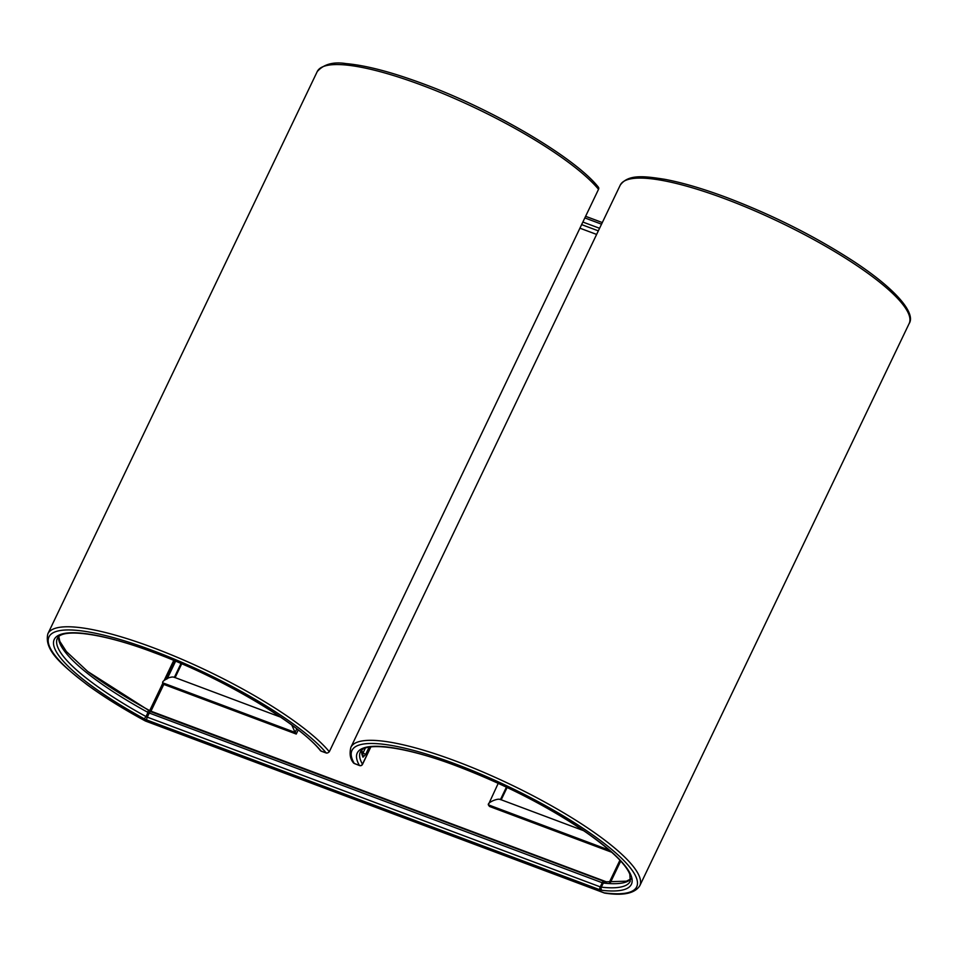 <?xml version="1.0" encoding="UTF-8"?>
<svg xmlns="http://www.w3.org/2000/svg" width="957" height="957" viewBox="0 0 957 957"><rect width="100%" height="100%" fill="white"/><g stroke="black" fill="none" stroke-linecap="round" stroke-linejoin="round"><path stroke-width="1.44" d="M369.127 747.154L365.622 754.487L362.978 757.19A2.345 2.213 -23.4 0 0 363.026 755.396L361.806 750.073M620.244 185.132C628.271 173.983 644.264 176.112 664.708 179.306C682.413 182.631 703.096 188.708 726.758 197.549C772.455 214.978 814.419 236.032 852.651 260.723C896.087 289.05 916.064 313.358 909.15 323.55A160.178 35.505 -154.4 0 0 725.358 198.936A160.178 35.505 -154.4 0 0 620.244 185.132L350.86 747.357C349.377 753.661 350.142 758.71 353.169 762.514A2.345 2.177 -29.9 0 0 354.222 763.411L359.401 765.433A151.984 33.686 25.6 0 1 457.003 766.067A151.984 33.686 25.6 0 1 609.214 849.864A151.984 33.686 25.6 0 1 602.013 890.333A2.345 1.926 -83.5 0 1 601.331 887.163L600.254 886.876L602.228 882.749L149.268 713.025L147.294 717.152L600.254 886.876A2.345 0.849 -69.5 0 0 599.836 889.747A4.689 1.041 -154.4 0 0 602.013 890.333M296.802 728.851L295.091 732.416L296.239 734.043L298.213 729.94M291.789 725.059L295.091 732.416L162.642 682.796L163.791 684.411L296.239 734.043M174.33 677.448C173.325 676.659 171.028 676.934 167.439 678.286L175.633 661.191M181.017 663.476L174.389 677.329M162.642 682.796C162.331 681.647 163.97 680.248 167.547 678.585L167.439 678.286M317.234 71.584C323.681 64.203 333.335 61.559 346.195 63.629C366.148 65.387 391.999 72.182 423.748 84.013C493.872 109.864 574.906 157.546 598.328 187.105A2.345 2.058 140.4 0 1 598.532 189.307L329.256 751.855L598.532 189.307A160.178 35.505 -154.4 0 0 422.348 85.4A160.178 35.505 -154.4 0 0 317.234 71.584L47.85 633.821A160.178 35.505 25.6 0 1 152.976 647.626A160.178 35.505 25.6 0 1 329.148 751.544A2.345 2.058 140.4 0 1 326.158 752.896A2.345 0.957 109.7 0 0 326.361 753.039A2.345 0.957 109.7 0 0 326.732 753.015M354.533 763.53A2.345 0.73 -68.7 0 1 354.353 763.53A2.345 0.73 -68.7 0 1 354.222 763.411A157.833 34.978 -154.4 0 1 455.568 764.033A157.833 34.978 -154.4 0 1 614.49 851.802A157.833 34.978 -154.4 0 1 604.178 892.857A2.345 1.902 -82.7 0 0 604.872 893.12C623.139 895.908 634.766 893.455 639.766 885.787A160.178 35.505 25.6 0 0 455.987 761.174A160.178 35.505 25.6 0 0 350.86 747.357M174.796 677.484L181.423 663.656M500.894 799.681L506.815 787.324M598.328 230.864L581.832 224.68M175.035 660.94L166.303 679.159M163.791 684.411L150.955 711.183L149.699 710.608L162.869 683.119M149.459 711.135L149.699 710.608A159.006 35.242 -154.4 0 1 87.625 671.419M362.057 752.489L363.062 752.872L361.866 754.272M596.618 234.429L580.121 228.256M150.955 711.183L606.822 881.995M500.427 799.645C499.351 798.832 496.946 799.155 493.214 800.614C489.637 802.277 487.998 803.677 488.309 804.813L489.458 806.44L611.714 852.256M498.226 783.328L488.309 804.813L609.37 850.175M506.42 787.144L500.487 799.526M362.978 757.19A149.639 33.172 25.6 0 1 361.638 750.216M599.836 889.747L146.888 720.023A2.345 0.849 -69.5 0 1 147.294 717.152L146.002 716.554L144.292 718.827A151.984 33.686 25.6 0 1 53.58 641.668A151.984 33.686 25.6 0 1 153.993 652.53A151.984 33.686 25.6 0 1 321.133 751.089A2.345 2.058 140.3 0 1 320.32 750.527C298.799 723.205 220.947 677.185 154.161 652.662C102.889 633.044 61.81 627.876 57.348 638.379A149.639 33.172 -154.4 0 0 146.002 716.554L147.976 712.427A149.639 33.172 25.6 0 1 58.628 636.68M630.795 879.172A149.639 33.172 25.6 0 1 603.305 883.048L601.331 887.163A149.639 33.172 -154.4 0 0 630.268 881.23L629.814 874.219C625.519 863.824 611.08 849.972 586.509 832.65C548.636 806.883 505.523 784.728 457.171 766.198C405.708 746.448 364.485 741.508 360.37 751.915A149.639 33.172 -154.4 0 0 362.464 764.188L370.742 746.915M359.76 765.54A2.345 0.73 -68.7 0 1 359.533 765.552A2.345 0.73 -68.7 0 1 359.401 765.433A2.345 2.177 -29.8 0 0 362.464 764.188L362.296 764.476M326.361 753.039L321.325 751.233A2.345 0.957 109.7 0 1 321.133 751.089L326.158 752.896A157.833 34.978 -154.4 0 0 152.558 650.497A157.833 34.978 -154.4 0 0 48.221 639.623A157.833 34.978 -154.4 0 0 145.416 720.956L604.178 892.857A2.345 0.849 -69.5 0 0 604.346 892.989A2.345 2.345 0 0 0 604.872 893.12M148.239 710.584L147.976 712.427L149.268 713.025A2.345 0.849 -69.5 0 1 150.668 711.649A2.345 0.849 -69.5 0 1 150.835 711.781M601.534 224.177L585.038 218.005M583.064 222.12L599.561 228.292M58.796 636.537L59.801 641.322L66.38 651.55L87.733 671.503L150.668 711.649L605.231 881.828A2.345 1.926 -83.5 0 0 603.305 883.048L602.228 882.749A2.345 0.849 -69.5 0 1 603.616 881.373A2.345 0.849 -69.5 0 1 603.783 881.505M320.32 750.527A2.345 2.345 0 0 0 321.325 751.233A2.345 0.957 109.7 0 0 321.576 751.245M144.292 718.827A4.689 1.041 -154.4 0 0 146.888 720.023M166.446 679.087L175.119 660.976M164.137 680.463L173.755 660.402M365.622 754.487L363.062 752.872L365.335 748.123M620.71 861.073L610.542 882.306M609.382 882.222L619.921 860.223M47.85 633.821C43.914 650.258 61.559 664.78 87.302 684.865C103.667 696.828 122.998 708.85 145.297 720.956A2.345 2.345 0 0 0 145.584 721.088L604.346 892.989M173.875 677.137L280.64 717.14M602.3 222.562L585.816 216.378M370.873 746.903L362.5 764.38A2.345 2.345 0 0 1 359.533 765.552L354.353 763.53M175.107 677.604L181.722 663.787M501.205 799.789L507.114 787.467M909.15 323.55L639.766 885.787M605.231 881.828L626.428 881.182L630.807 878.957M499.985 799.334L583.65 830.688"/></g></svg>
